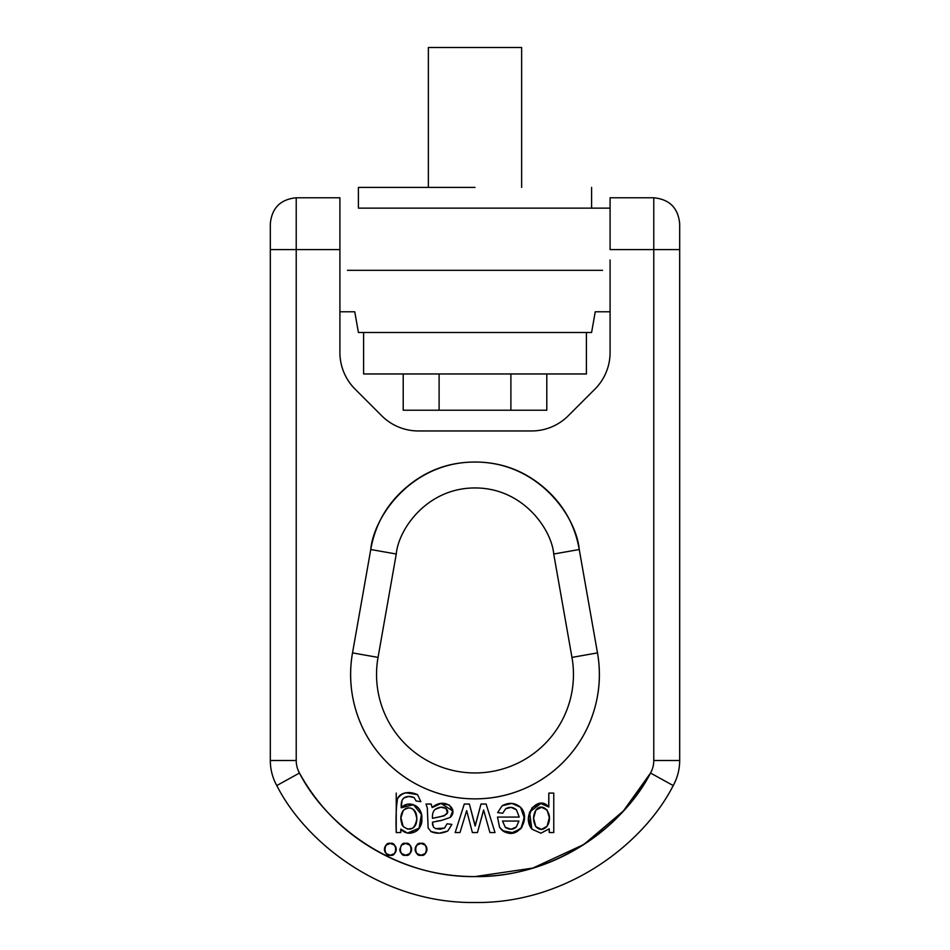 <?xml version="1.0" encoding="UTF-8"?>
<svg xmlns="http://www.w3.org/2000/svg" width="950" height="950" viewBox="0 0 950 950"><rect width="100%" height="100%" fill="white"/><g stroke="black" fill="none" stroke-linecap="round" stroke-linejoin="round"><path stroke-width="1.43" d="M475 187.411L358.411 187.411L358.411 208.133L591.589 208.133L358.411 208.133L358.411 187.411L475 187.411M521.633 187.411L521.633 47.5L428.367 47.5L521.633 47.5L521.633 187.411M595.246 311.778L610.09 311.778L595.246 311.778L591.589 332.5L358.411 332.5L591.589 332.5L358.411 332.5L354.754 311.778L358.411 332.5M363.589 332.5L363.589 373.956L586.411 373.956L363.589 373.956L363.589 332.5M586.411 332.5L586.411 373.956L363.589 373.956M347.451 270.322L602.549 270.322M610.09 208.133L358.411 208.133M510.898 373.956L510.898 410.222L546.796 410.222L403.204 410.222L439.102 410.222L439.102 373.956L439.102 410.222L510.898 410.222L510.898 373.956M546.796 373.956L546.796 410.222L546.796 373.956M403.204 373.956L403.204 410.222L403.204 373.956M673.217 785.567C643.922 843.41 566.794 903.711 475 902.5C383.206 903.711 306.078 843.41 276.783 785.567A51.822 51.822 0 0 1 270.322 760.511L296.222 760.511A25.911 25.911 0 0 0 299.464 773.039C317.11 804.982 341.656 830.229 373.101 848.778C404.534 867.314 438.496 876.589 475 876.589C511.504 876.589 545.466 867.314 576.899 848.778C608.344 830.229 632.89 804.982 650.536 773.039A25.911 25.911 0 0 0 653.778 760.511L653.778 249.589L610.09 249.589L610.09 197.778L653.778 197.778L653.778 249.589L653.778 197.778L653.778 249.589L679.678 249.589L679.678 223.678L679.678 249.589L653.778 249.589L653.778 760.511A25.911 25.911 0 0 1 650.536 773.039C624.601 824.256 556.296 877.669 475 876.589C393.704 877.669 325.399 824.256 299.464 773.039L276.783 785.567C306.078 843.41 383.206 903.711 475 902.5C566.794 903.711 643.922 843.41 673.217 785.567L650.536 773.039L673.217 785.567A51.822 51.822 0 0 0 679.678 760.511L679.678 249.589L679.678 760.511A51.822 51.822 0 0 1 673.217 785.567A51.822 51.822 0 0 0 679.678 760.511L653.778 760.511L679.678 760.511M597.479 652.899L571.959 657.4A98.456 98.456 0 0 1 475 772.956A98.456 98.456 0 0 1 378.041 657.4L352.521 652.899C349.339 671.009 350.122 688.928 354.872 706.693C350.122 688.928 349.339 671.009 352.521 652.899L370.761 549.516C375.214 524.222 387.279 503.322 406.956 486.816C387.279 503.322 375.214 524.222 370.761 549.516L352.521 652.899A124.367 124.367 0 0 0 475 798.867A124.367 124.367 0 0 0 597.479 652.899C600.661 671.009 599.878 688.928 595.128 706.693C599.878 688.928 600.661 671.009 597.479 652.899L571.959 657.4L553.731 554.016L571.959 657.4A98.456 98.456 0 0 1 475 772.956A98.456 98.456 0 0 1 378.041 657.4L396.269 554.016C398.371 529.554 426.823 487.849 475 487.956C523.177 487.849 551.629 529.554 553.731 554.016L579.239 549.516C574.786 524.222 562.721 503.322 543.044 486.816C562.721 503.322 574.786 524.222 579.239 549.516L597.479 652.899L579.239 549.516L553.731 554.016C551.629 529.554 523.177 487.849 475 487.956C426.823 487.849 398.371 529.554 396.269 554.016L378.041 657.4L352.521 652.899M270.322 249.589L270.322 760.511A51.822 51.822 0 0 0 276.783 785.567L299.464 773.039A25.911 25.911 0 0 1 296.222 760.511L296.222 249.589L296.222 760.511L270.322 760.511L270.322 249.589L296.222 249.589L296.222 197.778L296.222 249.589L339.91 249.589L339.91 352.486L339.91 249.589L270.322 249.589L270.322 223.678L270.322 249.589M381.734 415.779L355.086 389.132A51.822 51.822 0 0 1 339.91 352.486A51.822 51.822 0 0 0 355.086 389.132L381.734 415.779A51.822 51.822 0 0 0 418.368 430.956A51.822 51.822 0 0 1 381.734 415.779M296.222 249.589L296.222 197.778L339.91 197.778L339.91 249.589M610.09 259.956L610.09 352.486L610.09 259.956M531.632 430.956L418.368 430.956L531.632 430.956A51.822 51.822 0 0 0 568.266 415.779A51.822 51.822 0 0 1 531.632 430.956M594.914 389.132L568.266 415.779L594.914 389.132A51.822 51.822 0 0 0 610.09 352.486A51.822 51.822 0 0 1 594.914 389.132M354.754 311.778L339.91 311.778L354.754 311.778M474.917 876.589L532.843 868.074L583.811 844.502L623.402 810.944L650.536 773.039M407.479 833.067L419.093 828.186L421.408 814.447L413.452 804.697L401.244 807.785C400.912 802.952 401.767 799.686 403.809 797.976L402.064 800.316L401.244 807.785L407.752 804.151L415.091 805.41C419.627 807.868 421.859 812.286 421.824 818.674C421.776 825.134 419.52 829.54 415.055 831.879L407.479 833.067L400.781 829.136L400.781 832.544L396.233 832.544L396.233 793.084L396.233 832.544L396.233 809.008L397.468 798.819C398.786 795.601 401.565 793.606 405.804 792.799L417.561 794.651L420.838 801.681L416.064 800.957L414.129 797.572L408.666 796.456L403.809 797.976C406.933 796.076 410.376 795.946 414.129 797.572L416.064 800.957L420.838 801.681L416.064 800.957M402.432 825.514L401.791 824.256M540.977 803.367L529.554 812.072L531.869 829.124L528.568 818.306L532.012 807.726L540.419 803.391L548.839 807.025L548.839 793.084L553.767 793.084L553.767 832.544L549.278 832.544L549.278 828.875L540.883 833.186L531.869 829.124L540.883 833.186L549.171 828.875L540.883 833.186M548.684 806.989L548.839 793.084L553.767 793.084L553.767 832.544L549.278 832.544L549.171 828.875M516.349 826.951C513.131 829.873 509.449 829.991 505.281 827.319L502.538 821.049L505.281 827.319L502.538 821.049L518.938 821.049L516.349 826.951C513.131 829.873 509.449 829.991 505.281 827.319L511.195 829.231L516.349 826.951L518.938 821.049L516.349 826.951L511.195 829.231M473.979 821.168L475.214 825.989L480.985 804.044L486.115 804.044L495.021 832.544L489.915 832.544L483.609 809.982L477.458 832.544L472.387 832.544L466.676 810.599L459.99 832.544L455.181 832.544L464.277 804.044L469.383 804.044L475.095 825.989L480.985 804.044L486.115 804.044L495.021 832.544L489.915 832.544L483.609 809.982L477.458 832.544L472.387 832.544L466.676 810.599L459.99 832.544L455.181 832.544L464.277 804.044L469.383 804.044L474.501 823.246M411.576 808.498L411.588 808.498C408.524 807.286 405.757 807.939 403.263 810.457C410.483 805.327 414.996 808.106 416.801 818.793C415.008 829.124 410.471 831.689 403.156 826.512L407.681 829.148L412.716 828.186C415.839 826.191 417.181 822.415 416.729 816.881C416.373 812.511 414.651 809.721 411.588 808.498C408.524 807.286 405.757 807.939 403.263 810.457L400.841 818.033L403.156 826.512L400.864 817.404M415.079 811.359L416.729 816.881M440.859 807.215L445.989 808.474C452.58 815.326 438.805 816.964 432.488 818.342C432.202 814.043 433.129 811.039 435.266 809.329C433.129 811.039 432.202 814.043 432.488 818.342L444.374 815.765L447.402 812.606L445.989 808.474L440.859 807.215L435.266 809.329C439.221 806.799 442.795 806.514 445.989 808.474L447.402 812.606L444.374 815.765L441.239 816.43M502.764 830.775L513.938 832.877L521.883 827.367L524.21 816.762L520.576 807.31L524.246 817.867L520.802 828.851L510.886 833.186C505.851 833.257 502.075 831.238 499.534 827.153L497.491 817.071L519.222 817.071L516.467 809.851L511.195 807.381L505.637 808.806L502.704 813.236L497.646 812.618L502.158 805.766L511.931 803.427L520.576 807.31L524.246 817.867L520.802 828.851M432.488 818.342C432.202 814.043 433.129 811.039 435.266 809.329M444.553 828.079L447.082 823.793L444.553 828.079L440.194 829.231L444.553 828.079L435.575 828.649L440.194 829.231L435.575 828.649L433.426 827.094L435.575 828.649L433.426 827.094L432.488 822.154L432.618 825.217L432.488 822.154L441.311 820.491L436.715 821.168M595.128 706.693C590.366 724.446 582.089 740.359 570.273 754.443C558.457 768.514 544.219 779.439 527.559 787.217C510.898 794.984 493.383 798.867 475 798.867C456.617 798.867 439.102 794.984 422.441 787.217C405.781 779.439 391.543 768.514 379.727 754.443C367.911 740.359 359.634 724.446 354.872 706.693M406.956 486.816C426.633 470.298 449.314 462.044 475 462.044C500.686 462.044 523.367 470.298 543.044 486.816M447.082 823.793L451.891 824.41L447.082 823.793L451.891 824.41L447.818 830.989L439.316 833.186L431.134 831.666L428.129 828.008L427.322 808.011L425.98 804.044L431.146 804.044L432.155 807.559L441.049 803.474L449.291 805.03L452.723 810.932L450.193 817.439L441.311 820.491L450.193 817.439L452.723 810.932L450.217 817.404M511.195 807.381L505.637 808.806C509.366 806.562 512.988 806.906 516.467 809.851L519.222 817.071L497.491 817.071L499.534 827.153C515.078 845.405 532.594 819.304 520.576 807.31L520.505 807.239M548.839 793.084L553.767 793.084L553.767 832.544L549.278 832.544M384.418 849.336A5.902 5.902 0 0 0 390.331 855.238A5.902 5.902 0 0 0 396.233 849.336A5.902 5.902 0 0 0 390.331 843.422C397.338 841.332 397.338 857.339 390.331 855.238C383.313 857.339 383.313 841.332 390.331 843.422L394.511 845.156L396.233 849.336L394.511 853.516L390.331 855.238L386.151 853.516L384.418 849.336L386.151 845.156L390.331 843.422A5.902 5.902 0 0 0 384.418 849.276M416.872 845.156L415.138 849.336A5.902 5.902 0 0 0 421.052 855.238A5.902 5.902 0 0 0 426.954 849.336A5.902 5.902 0 0 0 421.052 843.422C428.058 841.332 428.058 857.339 421.052 855.238C414.034 857.339 414.034 841.332 421.052 843.422L425.22 845.156L426.954 849.336L425.22 853.516L421.052 855.238L416.872 853.516L415.138 849.336L416.872 845.156L421.052 843.422A5.902 5.902 0 0 0 415.138 849.276M405.686 843.422L409.866 845.156L411.599 849.336L409.866 853.516L405.686 855.238L401.506 853.516L399.784 849.336L401.506 845.156L405.686 843.422C412.704 841.332 412.704 857.339 405.686 855.238C398.679 857.339 398.679 841.332 405.686 843.422A5.902 5.902 0 0 1 411.599 849.336A5.902 5.902 0 0 1 405.686 855.238L409.866 853.516M425.98 804.044L431.146 804.044L425.98 804.044L427.322 808.011L428.129 828.008L431.134 831.666L439.316 833.186M400.9 829.148L400.888 829.136C408.892 838.446 423.178 830.454 421.824 818.52C422.952 806.657 408.999 799.104 401.244 807.785C400.912 802.952 401.767 799.686 403.809 797.976M480.985 804.044L486.115 804.044L495.021 832.544L489.915 832.544M452.711 810.908L441.049 803.474M450.193 817.439C459.266 809.068 444.066 796.658 432.155 807.559L431.146 804.044M533.591 818.211L535.847 810.16L533.591 818.211L535.764 826.583C532.843 820.931 532.867 815.456 535.847 810.16C542.818 800.814 554.551 814.554 547.081 826.262L549.326 817.689L547.058 809.934L541.476 807.346L535.847 810.16C542.818 800.814 554.551 814.554 547.081 826.262C543.341 830.347 539.564 830.454 535.764 826.583L541.452 829.398L547.081 826.262C543.341 830.347 539.564 830.454 535.764 826.583L541.452 829.398M548.708 807.025C538.674 794.141 520.671 815.444 531.869 829.124L528.568 818.306L532.012 807.726M482.624 813.829L477.458 832.544L472.387 832.544M502.704 813.236L505.637 808.806L502.704 813.236L497.646 812.618L502.704 813.236M427.322 808.011L428.129 828.008M420.838 801.681L417.561 794.651C408.749 790.828 402.052 792.217 397.468 798.819C398.786 795.601 401.565 793.606 405.804 792.799M417.561 794.651C408.749 790.828 402.052 792.217 397.468 798.819C396.126 807.761 395.723 818.995 396.233 832.544L400.781 832.544L396.233 832.544C395.723 818.995 396.126 807.761 397.468 798.819L396.233 809.008M400.888 829.136L400.781 832.544M547.058 809.934L541.476 807.346M459.99 832.544L455.181 832.544L464.277 804.044L469.383 804.044M403.156 826.512C400.021 820.646 400.057 815.29 403.263 810.457L400.841 818.033L403.156 826.512M502.158 805.766L497.646 812.618L502.158 805.766C508.927 802.133 515.054 802.643 520.576 807.31M439.446 833.186L447.818 830.989L451.891 824.41L447.818 830.989C441.976 833.684 436.418 833.922 431.134 831.666M401.244 807.785L407.752 804.151L415.091 805.41C419.627 807.868 421.859 812.286 421.824 818.674M535.764 826.583L533.591 818.532M516.467 809.851L519.222 817.071M518.938 821.049L502.538 821.049M511.931 803.427L502.182 805.754M497.491 817.071L499.534 827.153M401.506 853.516A5.902 5.902 0 0 1 399.784 849.336L401.506 853.516A5.902 5.902 0 0 0 405.686 855.238M610.09 249.589L610.09 197.778L610.09 249.589L653.778 249.589M396.269 554.016L370.761 549.516L396.269 554.016M579.239 549.516C576.472 517.121 538.793 461.902 475 462.044C411.207 461.902 373.528 517.121 370.761 549.516M591.589 208.133L591.589 187.411M428.367 47.5L428.367 187.411M653.778 197.778C669.489 199.322 678.134 207.955 679.678 223.678M296.222 197.778C280.511 199.322 271.866 207.955 270.322 223.678"/></g></svg>
